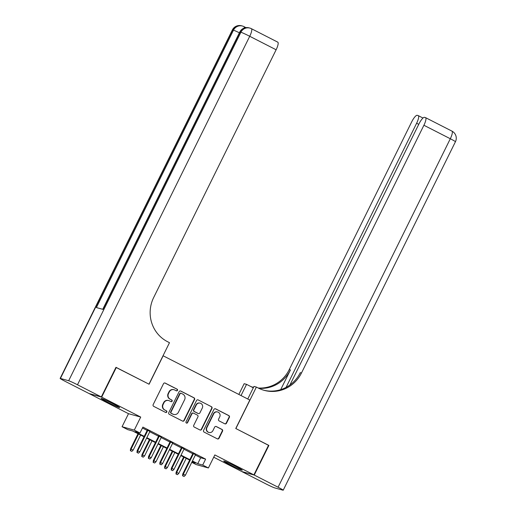 <?xml version="1.0" encoding="UTF-8"?>
<svg xmlns="http://www.w3.org/2000/svg" width="516" height="516" viewBox="0 0 516 516"><rect width="100%" height="100%" fill="white"/><g stroke="black" fill="none" stroke-linecap="round" stroke-linejoin="round"><path stroke-width="0.77" d="M177.478 390.38A0.909 0.877 105.5 0 0 177.098 389.161L165.21 383.091A1.296 1.258 105.5 0 0 163.514 383.678L153.162 404.621A1.296 1.258 105.5 0 0 153.71 406.356L165.597 412.432A0.909 0.877 105.5 0 0 166.784 412.02A0.909 0.877 105.5 0 0 166.404 410.8L164.868 410.02A4.16 4.018 105.5 0 1 163.127 404.467L163.985 402.719A4.16 4.018 105.5 0 1 169.409 400.829L170.951 401.609A0.909 0.877 105.5 0 0 172.131 401.196A0.909 0.877 105.5 0 0 171.751 399.984L170.215 399.197A4.16 4.018 105.5 0 1 168.474 393.643L169.332 391.902A4.16 4.018 105.5 0 1 174.756 390.006L176.298 390.793A0.909 0.877 105.5 0 0 177.478 390.38M176.298 390.793A0.909 0.877 105.5 0 0 176.769 389.07L164.875 382.995A1.296 1.258 105.5 0 0 164.81 382.962M165.597 412.432A0.909 0.877 105.5 0 0 166.075 410.71L164.868 410.02M170.944 401.609A0.909 0.877 105.5 0 0 171.422 399.894L170.215 399.197M235.541 466.329A10.326 0.516 -153.7 0 0 223.712 461.04A10.326 0.516 -153.7 0 0 230.394 464.903A10.326 0.516 -153.7 0 0 242.223 470.192A10.326 0.516 -153.7 0 0 235.541 466.329M112.959 403.718A10.326 0.516 -153.7 0 0 101.123 398.429A10.326 0.516 -153.7 0 0 107.805 402.293A10.326 0.516 -153.7 0 0 119.641 407.575A10.326 0.516 -153.7 0 0 112.959 403.718M224.789 423.791A1.296 1.258 105.5 0 0 226.479 423.204L229.388 417.328A1.296 1.258 105.5 0 0 228.84 415.593L215.63 408.846A1.296 1.258 105.5 0 0 213.94 409.44L203.588 430.376A1.296 1.258 105.5 0 0 204.13 432.111L217.339 438.858A1.296 1.258 105.5 0 0 219.036 438.271L222.544 431.17A1.296 1.258 105.5 0 0 221.996 429.435L216.346 426.551A1.296 1.258 105.5 0 0 214.65 427.138L212.915 430.66A3.477 3.36 105.5 0 1 208.993 432.479A3.477 3.36 105.5 0 1 206.922 427.603L213.74 413.813A3.477 3.36 105.5 0 1 217.662 411.994A3.477 3.36 105.5 0 1 219.726 416.876L218.59 419.173A1.296 1.258 105.5 0 0 219.132 420.908L224.789 423.791M195.364 455.048L200.672 457.763L205.626 459.13L202.698 465.058L208.4 467.967L196.183 464.587L191.765 462.33M115.932 367.386L149.098 384.233L163.153 355.788L249.821 400.055L235.76 428.499L268.546 445.25L253.898 474.881L214.843 454.931L208.4 467.967M116.313 367.489L101.665 397.12L89.449 393.74L128.503 413.69L122.06 426.726L134.276 430.112L139.978 433.021L135.024 431.653L144.228 436.355M128.503 413.69L140.72 417.07L101.665 397.12M140.72 417.07L134.276 430.112M205.626 459.13L142.906 427.093L139.978 433.021M194.577 399.545A1.296 1.258 105.5 0 0 194.029 397.81L180.819 391.063A1.296 1.258 105.5 0 0 179.129 391.657L168.777 412.6A1.296 1.258 105.5 0 0 169.319 414.335L182.529 421.082A1.296 1.258 105.5 0 0 184.225 420.488L194.577 399.545L194.242 399.455A1.296 1.258 105.5 0 0 193.7 397.72L180.49 390.973A1.296 1.258 105.5 0 0 180.426 390.941M198.228 399.952L211.437 406.698A1.296 1.258 105.5 0 1 211.979 408.433L201.627 429.377A1.296 1.258 105.5 0 1 199.937 429.97L194.28 427.08A1.296 1.258 105.5 0 1 193.739 425.345L197.938 416.857A1.296 1.258 105.5 0 0 197.389 415.122L193.642 413.206A1.296 1.258 105.5 0 0 191.946 413.793L187.579 422.636A0.909 0.877 105.5 0 1 186.553 423.114A0.909 0.877 105.5 0 1 186.012 421.836L196.531 400.545A1.296 1.258 105.5 0 1 198.228 399.952L211.437 406.698M213.714 457.215L241.681 471.501L253.898 474.881M149.911 431.428L147.318 430.105M161.315 437.252L158.722 435.93M172.718 443.076L170.125 441.754M184.122 448.901L181.529 447.578M142.455 428.022L147.163 430.428M149.75 431.75L158.567 436.252M161.153 437.574L169.97 442.077M172.557 443.399L181.368 447.901M183.96 449.223L192.771 453.725M195.525 454.725L192.932 453.403M144.016 436.788L132.715 431.008L127.762 429.641L122.06 426.726M192.436 460.975L197.744 463.684L202.698 465.058M146.821 437.678L155.632 442.18M158.225 443.502L167.036 448.004M169.629 449.326L178.439 453.828M181.032 455.151L189.843 459.653M191.894 462.065L195.435 463.046L192.223 461.407M189.63 460.085L180.819 455.583M178.226 454.261L169.416 449.758M166.823 448.436L158.012 443.934M155.419 442.612L146.609 438.11M200.672 457.763L197.744 463.684M174.027 389.722L173.699 389.632A4.16 4.018 105.5 0 0 169.003 391.805L169.332 391.902M169.887 399.107A4.16 4.018 105.5 0 1 168.139 393.553L169.003 391.805M168.68 400.539L168.345 400.448A4.16 4.018 105.5 0 0 163.656 402.628L163.985 402.719M164.533 409.923A4.16 4.018 105.5 0 1 162.792 404.376L163.656 402.628M182.593 421.114A1.296 1.258 105.5 0 0 183.896 420.398L194.242 399.455M181.251 393.321A0.909 0.877 105.5 0 0 180.065 393.734L170.977 412.116A0.909 0.877 105.5 0 0 171.357 413.335L172.983 414.161A4.16 4.018 105.5 0 0 178.401 412.271L184.612 399.707A4.16 4.018 105.5 0 0 182.87 394.153L181.251 393.321M181.09 393.257L180.761 393.166A0.909 0.877 105.5 0 0 179.729 393.643L180.065 393.734M173.711 414.445L173.382 414.354A4.16 4.018 105.5 0 1 172.654 414.071L171.028 413.245A0.909 0.877 105.5 0 1 170.648 412.026L179.729 393.643M200.002 430.002A1.296 1.258 105.5 0 0 201.298 429.286L211.65 408.343A1.296 1.258 105.5 0 0 211.102 406.608M193.416 413.116L193.081 413.026A1.296 1.258 105.5 0 0 191.617 413.703L187.25 422.546L187.579 422.636M186.392 423.049A0.909 0.877 105.5 0 0 187.25 422.546M202.291 408.04A3.477 3.36 105.5 0 0 200.227 403.164A3.477 3.36 105.5 0 0 196.306 404.983L193.9 409.839A1.296 1.258 105.5 0 0 194.448 411.575L198.196 413.49A1.296 1.258 105.5 0 0 199.892 412.897L202.291 408.04M200.227 403.164L199.892 403.073A3.477 3.36 105.5 0 0 195.97 404.892L196.306 404.983M198.428 413.58L198.092 413.49A1.296 1.258 105.5 0 1 197.867 413.4L194.119 411.484A1.296 1.258 105.5 0 1 193.571 409.749L195.97 404.892M217.662 411.994L217.326 411.903A3.477 3.36 105.5 0 0 213.405 413.722L213.74 413.813M208.993 432.479L208.657 432.389A3.477 3.36 105.5 0 1 206.594 427.512L213.405 413.722M217.404 438.89A1.296 1.258 105.5 0 0 218.707 438.174L222.209 431.079A1.296 1.258 105.5 0 0 221.667 429.344L216.017 426.455A1.296 1.258 105.5 0 0 215.946 426.429M224.853 423.823A1.296 1.258 105.5 0 0 226.15 423.114L229.052 417.238A1.296 1.258 105.5 0 0 228.511 415.503L215.301 408.756A1.296 1.258 105.5 0 0 215.237 408.724M130.361 450.687L131.832 451.365L130.361 450.687L130.535 448.875L133.18 450.087L140.616 435.046M130.69 450.778L131.129 449.043L138.565 434.001M130.535 448.875L138.024 433.724M133.18 450.087L131.832 451.365M147.395 429.951L137.14 450.707L137.733 450.868L147.937 430.221M137.295 452.609L138.436 453.19L137.295 452.609L137.733 450.868L139.784 451.919L149.988 431.273M137.14 450.707L136.966 452.513M138.436 453.19L139.784 451.919M246.126 27.606L245.59 27.458M101.323 396.946L115.971 367.315L148.982 384.175L169.487 342.688L167.545 341.702A33.095 31.966 -74.5 0 1 153.684 297.506L276.125 49.775L249.725 36.288L77.49 384.775L101.323 396.946L89.107 393.566L65.274 381.395A7.94 0.4 -153.7 0 1 60.133 378.422L232.368 29.934A7.94 0.4 26.3 0 1 232.645 29.96L60.411 378.447A7.94 0.4 -153.7 0 0 60.133 378.422M77.49 384.775A7.94 0.4 -153.7 0 0 68.667 380.731L60.411 378.447M239.398 32.792A7.94 0.4 26.3 0 0 233.471 30.186A7.94 7.676 -74.5 0 1 242.43 26.026L241.604 25.8A7.94 7.676 105.5 0 0 232.645 29.96L233.471 30.186L96.389 307.555L102.994 309.381L240.075 32.018L240.901 32.244A7.94 0.4 26.3 0 1 249.725 36.288A7.94 2.019 -62.9 0 0 251.357 28.664A7.94 7.94 0 0 0 249.86 28.083L249.035 27.858A7.94 7.676 105.5 0 0 240.075 32.018A7.94 0.4 26.3 0 0 239.792 31.992L102.736 309.31M277.653 42.112A7.94 2.019 117.1 0 1 277.756 42.151A7.94 2.019 117.1 0 1 276.125 49.775M268.514 445.321L235.876 428.557L256.381 387.071L258.316 388.064A33.095 31.966 105.5 0 0 264.134 390.328A33.095 31.966 105.5 0 0 301.473 372.991L423.907 125.259A7.94 2.019 -62.9 0 0 425.539 117.635A7.94 2.019 -62.9 0 0 425.442 117.603L424.468 117.332A7.94 2.019 -62.9 0 0 418.973 123.892L289.94 384.962M247.764 399.003L253.988 386.413L256.381 387.071M238.844 394.45L244.158 383.691L246.558 384.356L253.298 387.8M254.246 475.055L242.023 471.676L265.856 483.847A7.94 0.4 -153.7 0 0 274.68 487.891L282.936 490.174A7.94 0.4 -153.7 0 0 283.213 490.2A7.94 0.4 -153.7 0 0 278.079 487.227L254.246 475.055L268.888 445.424M241.017 395.559L246.558 384.356M286.083 387.381L416.625 123.247A7.94 2.019 -62.9 0 0 418.257 115.623A7.94 2.019 -62.9 0 0 418.16 115.584L417.186 115.313A7.94 2.019 -62.9 0 0 411.691 121.879L289.257 369.611A33.095 31.966 105.5 0 1 258.2 388.006M258.761 388.284A33.095 31.966 105.5 0 0 290.444 369.94L280.704 389.645M252.511 387.103A33.095 31.966 105.5 0 0 253.524 387.342M250.905 386.581A33.095 31.966 105.5 0 0 253.104 387.277A33.095 31.966 105.5 0 0 253.504 387.381M263.541 390.161A33.095 31.966 105.5 0 0 300.286 372.662L301.473 372.991M141.765 456.512L143.235 457.189L141.765 456.512L141.939 454.699L144.583 455.912L152.02 440.87M142.094 456.602L142.532 454.867L149.969 439.825M141.939 454.699L149.427 439.548M144.583 455.912L143.235 457.189M153.168 462.336L154.639 463.013L153.168 462.336L153.342 460.524L155.987 461.743L163.424 446.695M153.497 462.426L153.936 460.691L161.373 445.65M153.342 460.524L160.831 445.373M155.987 461.743L154.639 463.013M164.572 468.16L166.042 468.838L164.572 468.16L164.746 466.348L167.39 467.567L174.827 452.519M164.901 468.251L165.339 466.516L172.776 451.474M164.746 466.348L172.234 451.197M167.39 467.567L166.042 468.838M175.975 473.985L177.446 474.662L175.975 473.985L176.15 472.179L178.794 473.391L186.231 458.343M176.304 474.075L176.743 472.34L184.173 457.299M176.15 472.179L183.638 457.021M178.794 473.391L177.446 474.662M158.799 435.775L148.544 456.531L149.137 456.692L159.341 436.046M148.698 458.434L149.84 459.014L148.698 458.434L149.137 456.692L151.188 457.744L161.392 437.097M148.544 456.531L148.369 458.343M149.84 459.014L151.188 457.744M170.203 441.599L159.947 462.355L160.541 462.517L170.744 441.87M160.102 464.258L161.244 464.839L160.102 464.258L160.541 462.517L162.592 463.568L172.796 442.922M159.947 462.355L159.773 464.168M161.244 464.839L162.592 463.568M181.606 447.424L171.351 468.18L171.944 468.341L182.148 447.695M171.505 470.082L172.647 470.663L171.505 470.082L171.944 468.341L173.995 469.392L184.199 448.746M171.351 468.18L171.177 469.992M172.647 470.663L173.995 469.392M193.01 453.248L182.754 474.004L183.348 474.165L193.552 453.525M182.909 475.907L184.051 476.487L182.909 475.907L183.348 474.165L185.399 475.217L195.603 454.57M182.754 474.004L182.58 475.817M184.051 476.487L185.399 475.217M176.769 389.07L177.098 389.161M166.075 410.71L166.404 410.8M171.422 399.894L171.751 399.984M168.139 393.553L168.474 393.643M162.792 404.376L163.127 404.467M164.875 382.995L165.21 383.091M183.896 420.398L184.225 420.488M180.49 390.973L180.819 391.063M193.7 397.72L194.029 397.81M170.648 412.026L170.977 412.116M171.028 413.245L171.357 413.335M172.654 414.071L172.983 414.161M211.65 408.343L211.979 408.433M201.298 429.286L201.627 429.377M191.617 413.703L191.946 413.793M193.571 409.749L193.9 409.839M194.119 411.484L194.448 411.575M197.867 413.4L198.196 413.49M206.594 427.512L206.922 427.603M216.017 426.455L216.346 426.551M221.667 429.344L221.996 429.435M222.209 431.079L222.544 431.17M218.707 438.174L219.036 438.271M215.301 408.756L215.63 408.846M228.511 415.503L228.84 415.593M229.052 417.238L229.388 417.328M226.15 423.114L226.479 423.204M68.667 380.731L240.901 32.244A7.94 7.676 -74.5 0 1 249.86 28.083M244.339 27.999A7.94 2.019 -62.9 0 0 243.926 26.613A7.94 7.94 0 0 0 242.43 26.026M290.444 369.94L289.257 369.611M278.079 487.227L450.307 138.746L423.907 125.259M418.753 124.33L416.625 123.247M450.307 138.746A7.94 0.4 26.3 0 1 455.447 141.713A7.94 7.94 0 0 0 451.939 131.122A7.94 2.019 117.1 0 1 450.307 138.746M451.842 131.083A7.94 2.019 117.1 0 1 451.939 131.122L425.539 117.635M245.635 27.483L243.926 26.613M241.604 25.8A7.94 7.94 0 0 0 232.368 29.934M277.756 42.151L251.357 28.664M249.035 27.858A7.94 7.94 0 0 0 239.792 31.992M422.978 118.035L418.257 115.623M283.213 490.2L455.447 141.713"/></g></svg>
